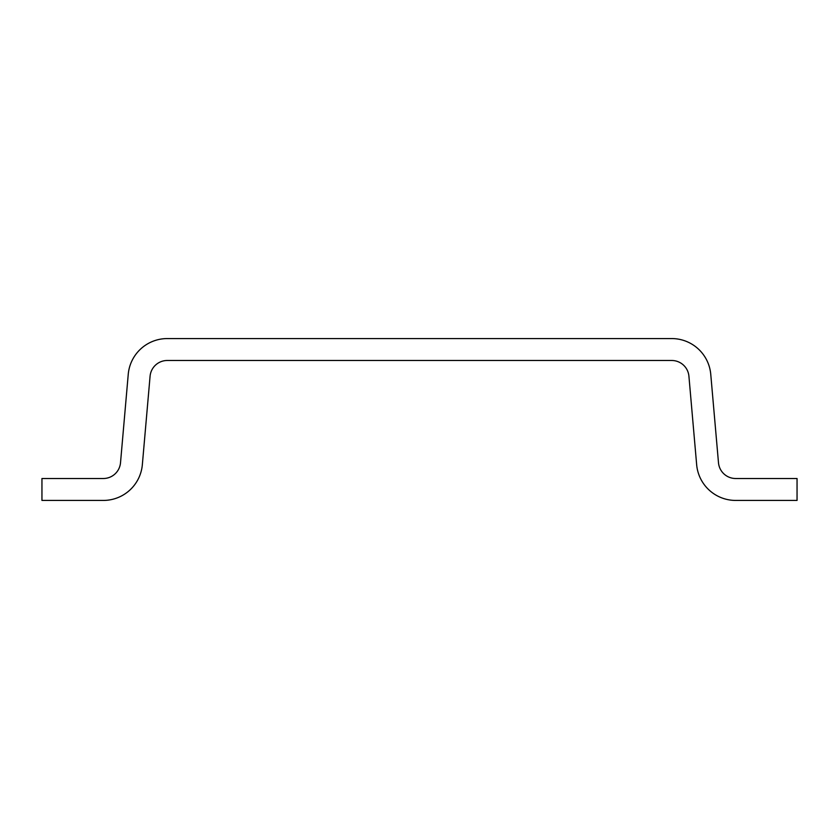 <?xml version="1.0" encoding="UTF-8"?>
<svg xmlns="http://www.w3.org/2000/svg" width="839" height="839" viewBox="0 0 839 839"><rect width="100%" height="100%" fill="white"/><g stroke="black" fill="none" stroke-linecap="round" stroke-linejoin="round"><path stroke-width="1.26" d="M167.276 338.568L671.724 338.568A39.181 39.181 0 0 1 710.759 374.341L718.488 462.75A17.262 17.262 0 0 0 735.688 478.513L797.05 478.513L797.05 500.432L735.688 500.432A39.181 39.181 0 0 1 696.653 464.659L688.924 376.25A17.262 17.262 0 0 0 671.724 360.487L167.276 360.487A17.262 17.262 0 0 0 150.076 376.25L142.347 464.659A39.181 39.181 0 0 1 103.312 500.432L41.95 500.432L41.95 478.513L103.312 478.513A17.262 17.262 0 0 0 120.512 462.75L128.241 374.341A39.181 39.181 0 0 1 167.276 338.568"/></g></svg>

